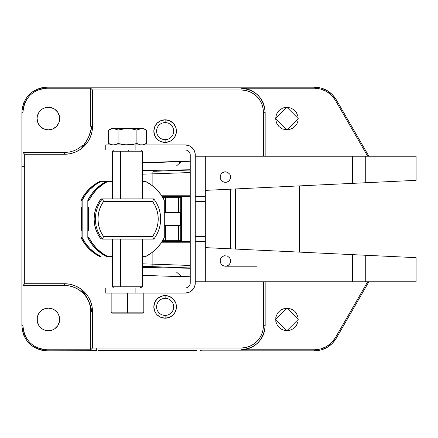 <?xml version="1.0" encoding="UTF-8"?>
<svg xmlns="http://www.w3.org/2000/svg" width="438" height="438" viewBox="0 0 438 438"><rect width="100%" height="100%" fill="white"/><g stroke="black" fill="none" stroke-linecap="round" stroke-linejoin="round"><path stroke-width="0.66" d="M127.474 312.152L127.474 293.071L127.474 312.152L111.153 312.152L127.474 312.152L127.474 313.154L127.474 312.152L143.795 312.152L127.474 312.152M112.155 313.154L142.788 313.154L112.155 313.154L111.153 312.152L111.153 293.071M128.378 151.209L128.301 149.955L128.378 151.209L120.658 151.209L142.536 151.209L128.378 151.209M112.407 198.912L112.407 151.209L120.658 151.209L120.658 198.912L120.658 151.209L112.407 151.209L113.661 149.955M178.945 164.069L181.37 161.562L142.536 162.92L180.538 161.649M142.536 162.668L190.245 160.998L142.536 162.668M105.761 293.071L105.761 288.045L105.761 293.071L185.225 293.071L135.889 293.071L135.889 288.045L105.761 288.045L185.225 288.045L135.889 288.045L135.889 293.071L105.761 293.071M140.91 286.791L139.788 288.045L140.91 286.791L142.536 286.791L120.658 286.791L140.91 286.791M120.658 239.088L120.658 286.791L120.658 239.088M190.245 242.225L161.693 242.225L190.245 242.225M161.693 195.775L190.245 195.775L161.693 195.775M112.407 239.088L112.407 286.791L120.658 286.791L112.407 286.791L113.661 288.045M194.499 286.868L193.574 288.604L195.074 284.985L195.266 283.025L195.266 154.975L195.266 283.025A10.041 10.041 0 0 1 185.225 293.071L189.068 292.305L190.804 291.38L189.068 292.305M105.832 149.955L185.225 149.955A5.021 5.021 0 0 1 190.245 154.975L190.245 283.025A5.021 5.021 0 0 1 185.225 288.045L186.199 287.952L185.225 288.045M105.761 149.955L135.889 149.955L135.889 144.929L105.761 144.929L105.761 149.955M105.832 144.929L185.225 144.929A10.041 10.041 0 0 1 195.266 154.975L195.074 153.015L193.574 149.396L194.499 151.132M190.147 153.995L189.506 152.358M193.574 288.604L190.804 291.38M186.199 287.952L188.773 286.578L189.862 284.946L190.245 283.025L190.245 154.975M189.397 152.183L188.011 150.798L186.199 150.048M185.225 149.955L135.889 149.955L135.889 144.929L185.225 144.929L189.068 145.695L190.804 146.62L193.574 149.396M180.724 212.6L180.724 197.658L179.471 196.405L180.724 197.658L180.719 212.6L178.638 212.6L178.638 197.658L180.719 197.658L180.719 212.6L164.294 212.6L165.717 212.6L165.717 197.658L162.87 197.658L165.717 197.658L165.717 212.6L178.638 212.6L178.638 197.658L165.717 197.658L165.756 196.405L162.098 196.405L179.465 196.405L180.719 197.658L178.638 197.658L177.385 196.405L165.756 196.405L165.717 197.658L178.638 197.658L177.385 196.405L181.458 196.405L181.458 241.595L179.471 241.595L180.724 240.342L178.638 240.342L178.638 225.4L180.719 225.4L180.719 240.342L179.465 241.595L177.385 241.595L179.465 241.595L180.724 240.342L178.638 240.342L178.638 225.4L165.717 225.4L165.717 240.342L178.638 240.342L177.385 241.595L178.638 240.342L162.87 240.342L165.717 240.342L165.756 241.595L177.385 241.595L165.756 241.595L165.717 225.4L180.719 225.4L180.719 240.342L180.724 225.4M176.519 272.102L181.37 276.438L178.945 273.931M178.945 241.595L178.945 242.225L178.945 241.595L181.458 241.595A2.513 2.513 0 0 1 181.376 242.225A2.513 2.513 0 0 0 181.458 241.595L183.965 241.595L183.965 242.225L183.965 196.405L181.458 196.405L181.458 241.595L190.245 241.595L183.965 241.595L183.965 196.405L181.458 196.405A2.513 2.513 0 0 0 181.376 195.775A2.513 2.513 0 0 1 181.458 196.405L178.945 196.405L178.945 195.775L178.945 196.405M180.56 161.726L181.37 161.562L176.519 165.898M181.37 161.562L190.245 161.25L180.544 161.731M179.635 162.339L179.202 162.963M179.197 162.98L178.945 163.965M181.233 276.433L180.73 276.416M180.538 276.351L181.37 276.438L180.56 276.274M181.37 276.438L180.713 276.416M142.536 266.293L153.07 266.665A2.513 0.274 -88 0 1 152.878 264.152L142.536 263.84L152.878 264.152L152.878 251.861L152.878 264.152A2.513 0.274 92 0 0 153.07 266.665L142.536 266.293M183.965 195.775L183.965 196.405L183.965 195.775M190.245 172.539L152.878 173.848L152.878 186.139L152.878 173.848L142.536 174.16L152.878 173.848A2.513 0.274 -92 0 1 153.07 171.335L190.245 170.037L153.07 171.335A2.513 0.274 88 0 0 152.878 173.848L190.245 172.539L190.245 170.645M190.245 268.242L142.536 267.476L190.245 268.242M190.245 276.783L181.37 276.477L190.245 276.75M181.37 161.523L190.245 161.217L181.37 161.523M190.245 267.355L190.245 267.963L153.07 266.665L190.245 267.963L190.245 265.461L152.878 264.152L190.245 265.461M190.245 196.405L183.965 196.405L190.245 196.405M142.536 170.524L190.245 169.758L142.536 170.524M190.245 171.92L190.245 171.138M190.245 173.804L190.245 173.278M190.245 266.08L190.245 266.862M190.245 264.722L190.245 264.196M114.537 144.83L112.144 144.83L108.629 143.472L110.962 144.54L113.338 144.929L115.72 144.54L118.052 143.472L115.72 144.535L113.338 144.929L114.537 144.83M137.642 143.878L136.897 143.472L132.221 144.54L127.474 144.929L122.689 144.535L118.052 143.472L118.052 130.07L122.689 129.007L127.474 128.608L132.221 129.002L136.897 130.07L139.229 129.002L141.605 128.608L111.153 128.608L108.629 130.07L112.144 128.712L114.537 128.712L111.153 128.608M140.029 144.754L136.897 143.472L134.576 144.075M145.159 144.075L146.319 143.472L142.804 144.83L140.412 144.83L142.854 144.819M143.795 128.608L146.319 130.07L146.319 143.472L146.319 130.07L143.987 129.002L141.605 128.608L143.795 128.608L141.605 128.608L143.987 129.002L146.319 130.07L145.159 129.462M117.302 129.664L113.338 128.608L141.605 128.608L137.652 129.659M141.605 128.608L140.029 128.783M109.265 129.719L108.629 130.07L108.629 143.472L108.629 130.07L110.956 129.002L108.629 130.07M110.962 129.002L113.338 128.608L116.891 129.462M132.221 144.54L125.076 144.83L118.052 143.472L118.052 130.07L125.076 128.712M127.474 128.608L132.221 129.002L136.897 130.07L136.897 143.472L140.412 144.83M142.804 144.83L146.319 143.472L143.795 144.929M118.052 130.07L122.689 129.007M136.897 130.07L136.897 143.472M129.856 144.83L127.474 144.929M110.956 144.535L108.629 143.472L111.153 144.929M162.098 241.595L165.756 241.595L162.098 241.595M88.131 219L88.755 219A11.372 0.312 90 0 1 88.443 230.372A11.372 0.312 90 0 1 88.131 219L88.443 230.372L88.662 210.957L88.323 208.493L88.131 219A11.372 0.312 90 0 1 88.443 207.628A11.372 0.312 90 0 1 88.755 219L88.131 219M81.567 207.705L81.567 207.705A11.295 0.312 90 0 1 81.879 219A11.295 0.312 90 0 1 81.567 230.295L81.879 219L81.567 207.705L81.254 219L81.567 230.295A11.295 0.312 90 0 1 81.254 219A11.295 0.312 90 0 1 81.567 207.705L81.567 207.705M102.306 239.088L103.631 236.575A30.129 30.118 -90 0 1 97.975 219L95.396 219A32.642 32.631 90 0 0 102.306 239.088L103.631 236.575L152.561 236.575L153.743 239.088A32.642 32.631 90 0 0 153.743 198.912L152.561 201.425A30.129 30.118 -90 0 1 152.561 236.575L154.986 232.567L156.766 228.231L157.85 223.67L158.211 219L157.85 214.33L156.766 209.769L154.986 205.433L152.561 201.425L103.631 201.425L101.205 205.433L99.426 209.769L98.342 214.33L97.975 219L98.342 223.67L99.426 228.231L101.205 232.567L103.631 236.575L152.561 236.575L153.743 239.088L102.306 239.088A32.642 32.631 -90 0 1 95.396 219L97.975 219A30.129 30.118 -90 0 1 103.631 201.425L102.306 198.912A32.642 32.631 90 0 0 95.396 219A32.642 32.631 -90 0 1 102.306 198.912L153.743 198.912L152.561 201.425L103.631 201.425L102.306 198.912L101.03 198.912A32.642 32.631 90 0 0 101.03 239.088L98.068 234.565L95.895 229.621L94.564 224.382L94.121 219L94.564 213.618L95.895 208.379L98.068 203.435L101.03 198.912L153.743 198.912A32.642 32.631 -90 0 1 153.743 239.088L102.306 239.088M106.763 181.337L100.932 184.852L95.741 189.26L91.334 194.45L87.819 200.286L87.819 237.714L91.334 243.55L95.741 248.74L100.932 253.148L106.763 256.663L107.934 256.663A42.059 42.043 -90 0 1 88.996 237.714L87.819 237.714L87.819 200.286L88.996 200.286A42.059 42.043 -90 0 1 107.934 181.337L106.763 181.337A42.059 42.043 90 0 0 87.819 200.286L88.996 200.286L88.996 237.714L87.819 237.714A42.059 42.043 90 0 0 106.763 256.663L112.407 256.663L107.934 256.663L102.103 253.148L96.918 248.74L92.511 243.55L88.996 237.714L88.996 200.286L92.511 194.45L96.918 189.26L102.103 184.852L107.934 181.337L99.99 181.337A42.059 42.043 90 0 0 81.046 200.286L84.561 194.45L88.969 189.26L94.159 184.852L99.99 181.337L106.763 181.337M145.35 181.337L142.536 181.337L145.35 181.337A42.059 42.043 -90 0 1 164.294 200.286L160.779 194.45L156.371 189.26L151.181 184.852L145.35 181.337M112.407 181.337L107.934 181.337L112.407 181.337M142.536 256.663L145.35 256.663L151.181 253.148L156.371 248.74L160.779 243.55L164.294 237.714A42.059 42.043 -90 0 1 145.35 256.663L142.536 256.663M164.294 237.714L164.294 200.286L164.294 237.714M81.046 237.714L81.046 200.286L82.152 200.286L82.152 237.714L81.046 237.714A42.059 42.043 90 0 0 99.99 256.663L94.159 253.148L88.969 248.74L84.561 243.55L81.046 237.714L81.046 200.286L82.152 200.286A42.059 42.043 -90 0 1 101.096 181.337L95.265 184.852L90.075 189.26L85.667 194.45L82.152 200.286L82.152 237.714L81.046 237.714M99.99 256.663L101.096 256.663A42.059 42.043 -90 0 1 82.152 237.714L85.667 243.55L90.075 248.74L95.265 253.148L101.096 256.663L99.99 256.663M180.319 212.726L164.294 212.726L180.319 212.726L180.319 225.274L180.319 212.726M164.294 225.274L180.319 225.274L164.294 225.274M226.424 182.241L224.365 182.241L222.466 181.452L221.009 179.996L220.226 178.096L220.226 176.043L221.009 174.138L222.466 172.687L224.365 171.899L227.415 172.2L229.78 174.138L230.667 177.067L230.268 179.087L228.324 181.452L226.424 182.241L224.365 182.241L222.466 181.452L220.522 179.087L220.122 177.067L221.009 174.138L222.466 172.687L225.395 171.795L227.415 172.2L229.78 174.138L230.569 176.043L230.569 178.096L229.78 179.996L228.324 181.452L226.424 182.241M226.424 266.101L224.365 266.101L222.466 265.313L221.009 263.862L220.226 261.957L220.226 259.904L221.009 258.004L222.466 256.548L224.365 255.759L227.415 256.06L229.78 258.004L230.667 260.933L230.268 262.948L229.123 264.661L226.424 266.101L224.365 266.101L222.466 265.313L221.009 263.862L220.122 260.933L220.522 258.913L222.466 256.548L224.365 255.759L227.415 256.06L229.78 258.004L230.569 259.904L230.569 261.957L229.78 263.862L228.324 265.313L226.424 266.101M256.531 266.205L225.395 266.205M165.142 315.415L165.126 315.415A8.536 8.536 0 0 1 156.596 306.879A8.536 8.536 0 0 1 165.137 298.344A8.536 8.536 0 0 0 156.596 306.879A8.536 8.536 0 0 0 165.137 315.415L165.137 318.18A11.3 11.3 0 0 1 153.837 306.879A11.3 11.3 0 0 1 165.137 295.579L165.142 298.344M165.142 139.656L165.126 139.656A8.536 8.536 0 0 1 156.596 131.121A8.536 8.536 0 0 1 165.137 122.585A8.536 8.536 0 0 0 156.596 131.121A8.536 8.536 0 0 0 165.137 139.656L165.137 142.421A11.3 11.3 0 0 1 153.837 131.121A11.3 11.3 0 0 1 165.137 119.82L165.142 122.585M275.611 118.463A11.3 11.3 0 0 0 275.611 118.561L286.912 107.266L298.207 118.567A11.3 11.3 0 0 0 298.207 118.463M275.611 319.329A11.3 11.3 0 0 0 275.611 319.428L286.912 308.133L298.207 319.433A11.3 11.3 0 0 0 298.207 319.329M37.082 118.567A11.3 11.3 0 0 1 48.383 107.266A11.3 11.3 0 0 1 59.683 118.567L58.818 122.892L56.371 126.555L52.708 129.007L48.383 129.867L44.057 129.007L40.395 126.555L37.942 122.892L37.082 118.567L37.301 116.36L37.082 118.567A11.3 11.3 0 0 0 48.383 129.867A11.3 11.3 0 0 0 59.683 118.567L59.322 115.736M46.176 330.515L48.383 330.734L44.057 329.874L42.103 328.829L38.987 325.708L37.301 321.64L37.301 317.227L37.082 319.433A11.3 11.3 0 0 1 48.383 308.133A11.3 11.3 0 0 1 59.683 319.433L59.464 321.64L57.778 325.708L54.657 328.829L56.371 327.421M352.366 156.229L195.266 156.229L205.307 156.229L205.307 196.405L205.307 156.229L352.366 156.229L352.366 183.369L352.366 156.229L365.265 156.229L352.366 156.229M416.1 156.229L365.265 156.229L365.265 182.756L365.265 156.229L416.1 156.229L416.1 180.336L416.1 156.229M335.366 100.258L367.685 156.229L335.366 100.258C330.575 92.549 323.627 88.536 314.528 88.23L320.753 89.051L326.567 91.454L331.555 95.287L335.366 100.258L336.274 99.738L368.889 156.229L336.274 99.738L335.366 100.258M64.583 152.506L64.583 154.264L64.583 152.506L22.946 152.506L24.703 154.264L64.583 154.264A27.912 27.912 0 0 0 92.5 126.352L90.737 126.352L92.5 126.352L91.964 131.794L90.376 137.034L87.792 141.857L84.32 146.089L80.094 149.561L75.265 152.139L70.031 153.727L64.583 154.264L24.703 154.264L24.703 283.736L64.583 283.736L70.031 284.273L75.265 285.861L80.094 288.439L84.32 291.911L87.792 296.143L90.376 300.966L91.964 306.206L92.5 311.648L92.5 348.013L90.737 349.77L47.025 349.77L47.025 350.816L96.721 350.728L47.025 350.816L42.13 350.334L37.411 348.905L33.085 346.595L29.264 343.474L26.149 339.68L23.822 335.338L22.387 330.63L21.9 325.708L21.9 112.292L22.946 112.292C24.375 97.674 32.401 89.653 47.025 88.23L90.737 88.23L90.737 126.352L90.737 88.23L92.5 89.987L92.5 126.352L92.5 89.987L241.097 89.987A22.305 22.305 0 0 1 263.397 112.292L262.97 107.94L261.7 103.757L259.641 99.897L256.865 96.519L253.487 93.748L249.633 91.684L245.444 90.414L241.097 89.987L241.097 88.23C255.606 89.757 263.627 97.778 265.16 112.292L263.397 112.292L263.397 156.229L263.397 112.292L265.16 112.292L265.16 156.229L265.16 112.292L264.694 107.595L263.326 103.083L261.103 98.922L258.108 95.276L254.462 92.281L250.306 90.058L245.789 88.69L241.097 88.23L314.528 88.23L314.528 87.184L47.025 87.184L47.025 88.23L90.737 88.23L92.5 89.987L241.097 89.987L241.097 88.23L314.528 88.23L314.528 87.184L321.027 88.038L327.093 90.551L332.3 94.548L336.274 99.738C331.259 91.679 324.01 87.496 314.528 87.184L47.025 87.184L47.025 88.23L42.333 88.69L37.81 90.058L33.666 92.276L30.003 95.27L27.019 98.9L24.785 103.061L23.417 107.573L22.946 112.292L21.9 112.292L21.9 325.708L22.946 325.708L22.946 285.494L24.703 283.736L24.703 154.264L22.946 152.506L22.946 112.292L22.946 152.506L64.583 152.506L69.686 152.002L74.591 150.513L79.114 148.099L83.078 144.847M298.207 118.671A11.3 11.3 0 0 0 298.207 118.572L286.912 129.867L275.611 118.567L276.471 122.892L278.924 126.555L282.587 129.007L286.912 129.867L289.113 129.648L293.186 127.962L296.307 124.846L297.347 122.892L297.993 120.773L297.993 116.36L296.307 112.292L294.9 110.579L291.237 108.126L286.912 107.266L282.587 108.126L278.924 110.579L276.471 114.241L275.611 118.567A11.3 11.3 0 0 0 275.611 118.671M80.357 149.38A45.021 45.021 0 0 0 91.876 126.352L89.128 135.796L87.239 139.788L82.339 147.13M82.339 290.87L87.239 298.212L89.128 302.204L91.876 311.648A45.021 45.021 0 0 0 80.357 288.62M159.098 137.16L158.036 135.862M173.508 129.456L173.672 131.121M159.098 312.918L158.036 311.621M173.508 305.215L173.672 306.879M92.5 348.013L241.097 348.013L245.444 347.586L249.633 346.316L253.487 344.252L256.865 341.481L259.641 338.103L261.7 334.243L262.97 330.06L263.397 325.708L263.397 281.771L263.397 325.708A22.305 22.305 0 0 1 241.097 348.013L92.5 348.013L92.5 311.648L90.737 311.648A26.154 26.154 0 0 0 64.583 285.494L22.946 285.494L22.946 325.708L23.411 330.4L24.78 334.922L26.997 339.067L29.998 342.724L33.633 345.708L37.794 347.936L42.311 349.305L47.025 349.77L90.737 349.77L90.737 311.648L90.737 349.77L92.5 348.013M165.137 298.344L165.137 295.579L169.457 296.438L173.125 298.891L175.572 302.554L176.218 304.673L176.218 309.086L174.532 313.154L171.411 316.274L169.457 317.32L165.137 318.18L160.812 317.32L157.143 314.867L155.742 313.154L154.696 311.204L153.837 306.879L154.696 302.554L157.143 298.891L160.812 296.438L165.137 295.579A11.3 11.3 0 0 1 176.432 306.879A11.3 11.3 0 0 1 165.137 318.18L165.137 315.415A8.536 8.536 0 0 0 173.672 306.879A8.536 8.536 0 0 0 165.137 298.344A8.536 8.536 0 0 1 173.672 306.879A8.536 8.536 0 0 1 165.137 315.415M165.137 122.585L165.137 119.82L169.457 120.68L173.125 123.133L175.572 126.796L176.218 128.914L176.218 133.327L174.532 137.401L171.411 140.516L169.457 141.562L165.137 142.421L160.812 141.562L158.857 140.516L155.742 137.401L154.696 135.446L153.837 131.121L154.696 126.796L157.143 123.133L160.812 120.68L165.137 119.82A11.3 11.3 0 0 1 176.432 131.121A11.3 11.3 0 0 1 165.137 142.421L165.137 139.656A8.536 8.536 0 0 0 173.672 131.121A8.536 8.536 0 0 0 165.137 122.585A8.536 8.536 0 0 1 173.672 131.121A8.536 8.536 0 0 1 165.137 139.656M352.366 281.771L416.1 281.771L416.1 257.664L365.265 255.244L365.265 281.771L416.1 281.771L416.1 257.664L352.366 254.631L352.366 281.771L365.265 281.771L365.265 255.244L205.318 247.623L205.318 241.595L195.266 241.595L205.307 241.595L205.307 281.771L352.366 281.771L352.366 254.631L205.318 247.623L205.318 236.575L195.266 236.575L205.318 236.575L205.307 281.771L352.366 281.771M195.266 281.771L205.307 281.771L195.266 281.771M195.266 196.405L205.318 196.405L205.318 236.575L205.318 201.425L195.266 201.425L205.318 201.425L205.318 190.377L416.1 180.336L205.318 190.377L205.318 196.405L195.266 196.405M42.103 328.829L42.541 329.102M37.301 317.227L38.987 313.154L42.103 310.038L44.057 308.993L48.383 308.133L52.708 308.993L54.657 310.038L57.778 313.154L59.316 316.581M21.9 112.292L22.382 107.398L23.816 102.678L26.127 98.353L29.258 94.537L33.053 91.427L37.394 89.1L42.103 87.671L47.025 87.184C31.766 88.673 23.389 97.039 21.9 112.292M37.301 116.36L38.987 112.292L42.103 109.171L44.057 108.126L48.383 107.266L50.589 107.485L54.257 108.914M44.057 108.126L43.718 108.274M289.113 107.485L286.912 107.266M284.705 107.485L282.587 108.126M201.677 350.816L314.528 350.816L201.677 350.816M201.294 350.663L200.204 350.608L201.294 350.663M196.651 350.553L101.742 350.553L196.651 350.553M98.194 350.608L101.742 350.553L98.194 350.608M96.721 350.728L97.105 350.663L96.721 350.728M96.721 350.816L96.721 348.013M336.274 338.262L332.3 343.452L327.093 347.449L321.027 349.962L317.813 350.603L314.528 350.816L314.528 349.77L241.097 349.77L241.097 348.013L241.097 349.77L245.789 349.31L250.306 347.942L254.462 345.719L258.108 342.724L261.103 339.078L263.326 334.917L264.694 330.405L265.16 325.708L265.16 281.771L265.16 325.708L263.397 325.708L265.16 325.708C263.627 340.222 255.606 348.243 241.097 349.77L314.528 349.77C323.627 349.464 330.575 345.451 335.366 337.742L331.555 342.713L326.567 346.546L320.753 348.949L314.528 349.77L314.528 350.816C324.01 350.504 331.259 346.321 336.274 338.262L368.889 281.771L336.274 338.262L335.366 337.742L367.685 281.771L335.366 337.742M296.997 314.347L294.9 311.445L293.186 310.038L289.113 308.352L284.705 308.352L280.632 310.038L277.517 313.154L275.83 317.227L275.83 321.64L277.517 325.708L280.632 328.829L284.705 330.515L289.113 330.515L293.186 328.829L296.307 325.708L297.993 321.64L297.993 317.227L296.307 313.154M295.973 312.683L294.9 311.445M235.441 188.942L235.436 249.058L299.466 252.107L299.466 185.893L235.441 188.942L235.436 249.058M230.426 248.822L230.426 189.178L230.426 248.822M299.466 252.107L299.466 185.893M54.657 109.171L57.778 112.292L59.464 116.36M83.078 293.153L79.114 289.901L74.591 287.487L69.686 285.998L64.583 285.494L64.583 283.736L24.703 283.736L22.946 285.494L64.583 285.494L64.583 283.736A27.912 27.912 0 0 1 92.5 311.648L90.737 311.648M54.657 328.829L52.708 329.874L48.383 330.734M59.464 317.227L59.683 319.433A11.3 11.3 0 0 1 48.383 330.734A11.3 11.3 0 0 1 37.082 319.433M47.025 349.77L47.025 350.816C31.766 349.327 23.389 340.961 21.9 325.708L22.946 325.708C24.375 340.326 32.401 348.347 47.025 349.77M21.9 166.27L24.703 166.27M298.207 319.537A11.3 11.3 0 0 0 298.207 319.439L286.912 330.734L275.611 319.433A11.3 11.3 0 0 0 275.611 319.537M142.536 239.088L142.536 286.791L141.282 288.045M141.282 149.955L142.536 151.209L142.536 198.912M190.245 277.002L142.536 275.332M143.795 293.071L143.795 312.152L142.788 313.154M167.644 195.775L167.644 196.405M167.644 241.595L167.644 242.225"/></g></svg>
